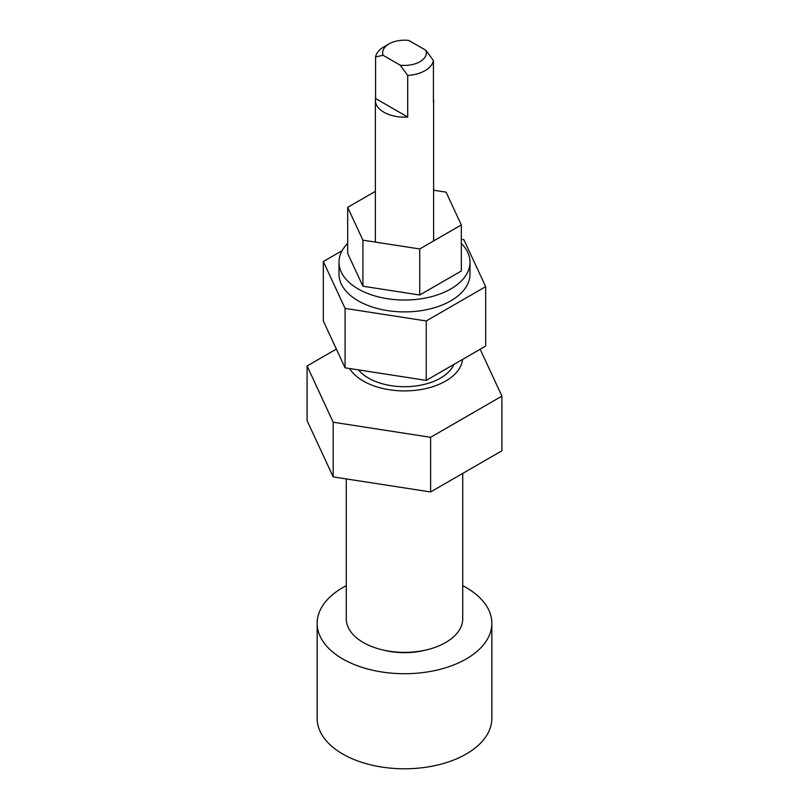 <?xml version="1.0" encoding="UTF-8"?>
<svg xmlns="http://www.w3.org/2000/svg" width="809" height="809" viewBox="0 0 809 809"><rect width="100%" height="100%" fill="white"/><g stroke="black" fill="none" stroke-linecap="round" stroke-linejoin="round"><path stroke-width="1.21" d="M336.372 349.073L307.086 365.981L307.086 420.66L333.187 476.895L430.6 491.963L501.914 450.795L501.914 396.127L480.162 349.255M307.086 365.981L333.187 422.227L333.187 476.895M333.187 422.227L430.6 437.295L430.6 491.963M430.6 437.295L501.914 396.127M469.999 262.207L469.999 274.089A65.499 37.821 180 0 1 429.569 309.028A65.499 37.821 180 0 1 358.185 300.827A65.499 37.821 180 0 1 339.001 274.089L339.001 262.207A65.499 37.821 0 0 0 358.185 288.944A65.499 37.821 0 0 0 429.569 297.146A65.499 37.821 0 0 0 469.999 262.207A65.499 37.821 0 0 0 461.322 243.398M491.842 623.284L491.842 718.372A87.342 50.421 180 0 1 437.922 764.95A87.342 50.421 180 0 1 342.743 754.028A87.342 50.421 180 0 1 317.158 718.372L317.158 623.284A87.342 50.421 0 0 0 342.743 658.941A87.342 50.421 0 0 0 437.922 669.872A87.342 50.421 0 0 0 491.842 623.284A87.342 50.421 0 0 0 466.257 587.637A87.342 50.421 0 0 0 462.728 585.706M349.63 368.53A58.228 33.614 0 0 0 363.332 381.059A58.228 33.614 0 0 0 425.089 388.735A58.228 33.614 0 0 0 462.606 359.388M462.728 473.417L462.728 618.754A58.228 33.614 180 0 1 426.778 649.809A58.228 33.614 180 0 1 363.332 642.528A58.228 33.614 180 0 1 346.272 618.754L346.272 478.918M424.887 650.244A50.947 29.417 180 0 1 384.113 650.244M453.93 364.404A50.947 29.417 180 0 1 418.111 385.63A50.947 29.417 180 0 1 368.479 378.086A50.947 29.417 180 0 1 358.478 369.895M346.272 585.706A87.342 50.421 0 0 0 317.158 623.284M342.106 250.689L323.327 261.529L345.079 308.401L426.252 320.961L485.673 286.649L463.921 239.777L461.322 239.383M323.327 261.529L323.327 320.961L345.079 367.822L426.252 380.382L485.673 346.07L485.673 286.649M345.079 308.401L345.079 367.822M426.252 320.961L426.252 380.382M375.386 191.359L347.678 207.357L362.907 240.162L419.729 248.96L461.322 224.942L446.093 192.137L433.614 190.206M347.678 207.357L347.678 253.419L362.907 286.224L362.907 240.162M419.729 248.96L419.729 295.012L362.907 286.224M461.322 224.942L461.322 270.995L419.729 295.012M347.678 243.398A65.499 37.821 0 0 0 339.001 262.207M375.568 56.903L383.102 55.305A21.833 12.61 180 0 1 389.058 43.888L383.911 46.861A29.114 16.807 0 0 0 375.568 56.903L375.568 98.496A29.114 16.807 0 0 0 375.386 100.346A29.114 16.807 0 0 0 383.911 112.229A29.114 16.807 0 0 0 407.706 117.052L407.706 75.449A29.114 16.807 0 0 0 433.432 60.594L433.432 102.197A29.114 16.807 0 0 0 433.614 100.346A29.114 16.807 0 0 0 433.432 98.496M433.432 60.594L425.898 50.3A21.833 12.61 180 0 1 400.172 65.165L407.706 75.449M389.058 43.888A21.833 12.61 180 0 1 408.828 40.45L425.898 50.3M400.172 65.165L383.102 55.305M407.706 117.052L375.568 98.496M433.614 240.94L433.614 100.346M375.386 242.093L375.386 100.346"/></g></svg>
